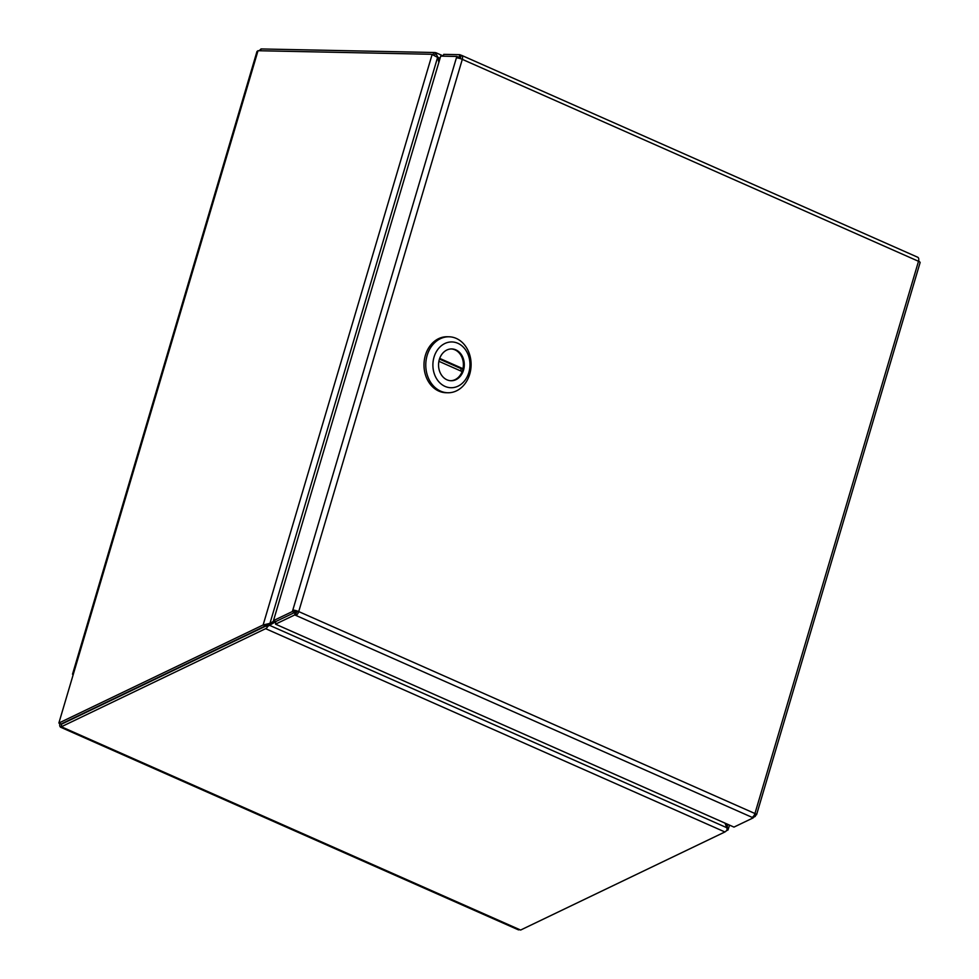 <?xml version="1.0" encoding="UTF-8"?>
<svg xmlns="http://www.w3.org/2000/svg" width="979" height="979" viewBox="0 0 979 979"><rect width="100%" height="100%" fill="white"/><g stroke="black" fill="none" stroke-linecap="round" stroke-linejoin="round"><path stroke-width="1.47" d="M296.062 612.842A1.481 0.82 -66.1 0 0 297.029 611.545L298.73 611.581A4.381 2.435 113.9 0 1 295.891 615.424L296.062 612.842L294.948 612.352L275.711 621.579L294.593 612.511L295.034 611.031L297.029 611.545M460.693 58.74A1.481 0.82 -66.1 0 0 460.326 57.957A1.481 0.82 -66.1 0 0 460.142 57.92L459.016 57.418L458.796 58.202M919.538 261.821L918.632 260.867M753.255 817.379L755.262 816.413L753.842 815.788M755.262 816.413L755.69 814.944L754.601 814.455M294.593 612.511L292.391 611.532L273.496 620.6L275.711 621.579L275.527 624.161L733.981 827.096L753.218 817.857L753.316 816.425M753.218 817.857L752.105 817.355A4.381 2.435 -66.1 0 0 754.944 813.525A4.381 0.82 16.5 0 1 756.571 814.712A4.381 0.82 16.5 0 1 755.69 814.944M294.948 612.352L294.765 614.922L275.527 624.161M294.765 614.922L752.105 817.355M292.391 611.532L292.831 610.052L295.034 611.031M443.193 56.17L443.732 54.359L459.836 54.689L459.029 57.418L456.814 56.452L440.709 56.121L273.496 620.6M456.814 56.452L292.831 610.052A4.381 0.82 16.5 0 1 298.73 611.581L754.944 813.525L918.51 261.295A4.381 2.435 -66.1 0 0 917.715 257.244L461.501 55.301A4.381 2.435 113.9 0 1 462.308 59.352A4.381 0.82 -163.5 0 0 456.41 57.834M460.485 58.067L460.95 55.179L459.836 54.689M756.571 814.712L920.138 262.482A4.381 0.82 -163.5 0 0 918.51 261.295L462.308 59.352L298.73 611.581M449.006 336.788L447.219 336.752A27.987 22.652 91.2 0 0 425.375 355.328A27.987 22.652 91.2 0 0 446.069 392.726L447.868 392.763A27.987 22.652 -88.8 0 1 427.162 355.365A27.987 22.652 -88.8 0 1 449.006 336.788A27.987 22.652 -88.8 0 1 469.712 374.198A27.987 22.652 -88.8 0 1 447.868 392.763M434.027 357.139A22.896 18.54 -88.8 0 1 457.817 343.274A22.896 18.54 -88.8 0 1 468.831 372.546A22.896 18.54 -88.8 0 1 445.041 386.399A22.896 18.54 -88.8 0 1 434.027 357.139M439.338 359.489A15.909 12.874 91.2 0 0 451.099 380.745A15.909 12.874 91.2 0 0 463.508 370.184A15.909 12.874 91.2 0 0 451.747 348.94A15.909 12.874 91.2 0 0 439.338 359.489M450.646 380.721A15.909 12.874 91.2 0 0 462.614 370.172A15.897 12.862 91.2 0 0 462.981 368.704L439.706 358.4M460.571 370.894A15.897 12.862 91.2 0 0 460.815 370.135A15.897 12.862 91.2 0 0 461.182 368.667L462.981 368.704M438.898 361.3L462.125 371.579A15.897 12.862 91.2 0 0 462.614 370.172A15.909 12.874 91.2 0 0 451.307 348.94M439.473 359.06L461.182 368.667M259.202 50.737L261.038 48.95L433.685 52.499A12.727 2.399 16.5 0 1 435.398 52.609L436.047 52.78M258.015 50.712L256.987 51.471L72.544 674.115A4.381 0.82 16.5 0 1 73.425 673.882L58.862 723.04L263.131 624.969L432.118 54.494A12.727 7.073 -66.1 0 0 430.846 54.261L258.015 50.712L73.425 673.882M73.156 674.776A4.381 0.82 16.5 0 1 72.544 674.115M60.784 727.287L518.197 929.756A4.381 2.435 -66.1 0 0 519.69 929.634L62.277 727.164A4.381 2.435 113.9 0 1 60.784 727.287A4.381 2.435 113.9 0 1 59.903 723.505M727.116 830.412L726.32 830.792M261.038 48.95L260.5 50.761M62.277 727.164L61.359 726.761L61.53 724.179L265.529 626.23L267.879 626.279L275.699 621.714M61.359 726.761L265.627 628.677L724.901 831.966L520.62 930.05L519.69 929.634M726.614 823.828L727.96 830.057L726.736 830.253M729.551 825.126L727.96 830.057L727.054 829.739M434.456 55.326A12.727 2.399 16.5 0 1 434.59 55.35L435.398 52.609L437.919 57.308L440.073 58.263M263.131 624.969L269.959 623.354L274.169 620.906M264.318 624.835L265.786 625.728L269.959 623.354L437.601 57.406L432.118 54.494M265.26 625.973L61.065 724.019L58.862 723.04M724.901 831.966A4.381 2.435 -66.1 0 0 727.14 829.568L726.81 827.72L269.396 625.251L265.529 626.23M267.879 626.279A4.381 2.435 113.9 0 1 265.627 628.677M727.801 824.355L727.373 825.823L726.075 825.799M437.748 58.459L438.139 58.459A12.727 10.292 -88.8 0 1 437.919 57.308L437.491 57.296M438.139 58.459L439.192 61.249M263.118 625.03L265.786 625.728M438.861 62.362L437.711 57.577A12.727 10.292 91.2 0 0 437.601 57.406M725.023 823.119L726.81 827.72M274.854 621.2L267.805 625.128L269.506 625.165M433.685 52.499L433.024 54.751M436.083 52.793L443.254 55.962"/></g></svg>
